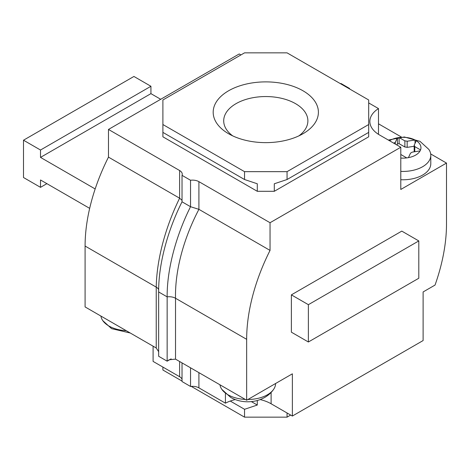 <?xml version="1.0" encoding="UTF-8"?>
<svg xmlns="http://www.w3.org/2000/svg" width="470" height="470" viewBox="0 0 470 470"><rect width="100%" height="100%" fill="white"/><g stroke="black" fill="none" stroke-linecap="round" stroke-linejoin="round"><path stroke-width="0.7" d="M171.139 358.874L167.15 361.177L169.141 359.767L175.522 359.139L246.662 400.211L292.369 373.82L292.369 416.044L271.108 403.771A33.07 19.094 0 0 0 260.157 399.576M235.294 399.576A33.07 19.094 0 0 0 225.424 403.172L198.91 387.862A9.018 5.205 0 0 0 190.538 386.463L182.031 381.552L182.031 362.899M225.424 393.519L225.424 403.172M228.59 90.781A52.617 30.38 0 0 0 228.59 133.738A52.617 30.38 0 0 0 302.997 133.738L302.997 133.738A52.617 30.38 0 0 0 302.997 90.781A52.617 30.38 0 0 0 228.59 90.781M298.861 135.883A42.094 24.299 0 0 0 307.885 120.849A42.094 24.299 0 0 0 281.9 98.4A42.094 24.299 0 0 0 236.028 103.664A42.094 24.299 0 0 0 223.702 120.849A42.094 24.299 0 0 0 232.726 135.883M378.491 134.338L378.491 108.588L368.691 102.93M246.662 400.211L246.662 339.328A145.518 84.013 -60 0 1 270.044 250.41L270.044 222.727L400.793 147.239L400.793 189.463L446.5 163.072L430.685 153.943M401.315 136.987L378.491 123.81M158.649 351.666L156.228 348L85.088 306.928L85.088 246.045L156.228 287.117A9.018 5.205 180 0 1 158.666 289.696M108.476 157.127L179.611 198.199L179.611 170.516L108.476 129.444L108.476 157.127A145.518 84.013 120 0 0 85.088 246.045M182.031 200.326L179.611 198.199C164.964 228.097 156.692 260.257 156.228 287.117L156.228 348M291.371 302.228L291.371 332.173L308.379 341.995L418.799 278.24L418.799 240.928L401.791 231.111L291.371 294.86L291.371 302.228M446.5 163.072L446.5 223.955A145.518 84.013 -60 0 1 435.038 285.067L423.112 291.952L423.112 340.556L292.369 416.044M240.922 54.937L239.218 53.956L108.476 129.444M175.522 359.139L175.522 298.256C174.916 270.702 183.517 238.754 198.91 209.338L198.91 181.655L270.044 222.727M270.044 250.41L198.91 209.338L190.538 206.712L190.538 180.257A9.018 5.205 180 0 1 198.91 181.655M368.691 136.805L274.298 191.302L257.29 191.302L162.896 136.805L162.896 99.981L244.535 52.852L287.053 52.852L368.691 99.981L368.691 136.805M179.611 170.516A9.018 5.205 180 0 1 182.254 174.194A9.018 5.205 180 0 1 182.031 175.345L190.538 180.257M400.793 147.239L379.531 134.966A33.07 19.094 180 0 1 369.849 121.466A33.07 19.094 180 0 1 378.491 108.588M349.421 88.859A9.018 5.205 180 0 1 349.557 88.448L341.055 83.537A9.018 5.205 180 0 1 340.333 83.613M182.031 379.249A9.018 5.205 0 0 0 179.611 376.723L153.097 361.412L153.097 346.19M274.298 191.302L274.298 183.77L287.053 179.522L287.053 171.662L244.535 171.662L244.535 179.522L257.29 183.77L257.29 191.302M287.053 412.977L287.053 417.149L244.535 417.149L244.535 409.294L257.29 405.04L257.29 400.505M251.338 401.603L257.29 405.04M162.896 367.07L162.896 370.019L182.031 381.064M162.896 132.387L244.535 179.522M244.535 171.662L162.896 124.532M368.691 124.532L287.053 171.662M287.053 179.522L368.691 132.387M290.666 415.063L287.053 417.149M244.535 417.149L191.255 386.387M230.265 401.057L244.535 409.294M182.031 201.806C167.602 230.47 158.402 264.469 158.649 291.952L158.649 356.266L167.15 361.177L167.15 296.864C166.903 269.38 176.103 235.382 190.538 206.712L182.031 201.806L182.031 175.345M190.538 367.804L190.538 386.463M349.557 88.936L349.557 88.448M160.705 99.288L150.929 93.642L150.929 86.274L133.921 76.457L23.5 140.207L23.5 177.519L40.508 187.342L46.888 183.658M95.163 188.946L40.508 157.391L150.929 93.642M40.508 157.391L40.508 150.024L150.929 86.274M40.508 150.024L23.5 140.207M40.508 187.342L40.508 179.975L89.664 208.357M308.379 341.995L308.379 304.678L418.799 240.928M308.379 304.678L291.371 294.86M400.793 171.386A27.871 16.092 0 0 0 430.79 155.341A27.871 16.092 0 0 0 428.793 149.36L419.98 141.335L404.335 136.982L388.343 140.048M400.793 158.067A18.042 10.416 0 0 0 406.732 157.902A18.042 10.416 0 0 0 408.43 157.638A18.042 10.416 0 0 0 420.092 150.905A18.042 10.416 0 0 0 420.55 149.924A18.042 10.416 0 0 0 416.279 140.73A18.042 10.416 0 0 0 415.674 140.36A18.042 10.416 0 0 0 415.034 140.007L407.161 141.229A12.026 6.944 0 0 0 404.87 140.871L399.106 137.546A18.042 10.416 0 0 0 397.403 137.81L395.294 142.357A12.026 6.944 0 0 0 393.795 143.197M400.793 179.734A27.871 16.092 0 0 0 430.79 163.689L430.79 155.341M400.793 154.559A12.026 6.944 0 0 0 400.969 154.577L406.732 157.902M414.17 146.282L407.161 147.363A12.026 6.944 0 0 0 404.87 147.01L399.106 143.685A18.042 10.416 0 0 0 397.403 143.943L397.403 137.81A18.042 10.416 0 0 0 389.536 140.742M415.034 143.409L415.034 140.007A18.042 10.416 0 0 0 399.106 137.546L399.106 143.685M420.55 149.924L414.787 146.599A12.026 6.944 0 0 0 414.17 145.277L416.279 140.73M395.294 144.067L395.294 142.357M407.161 147.363L407.161 141.229M404.87 140.871L404.87 147.01M414.787 151.728L414.787 146.599M414.393 151.787A12.026 6.944 0 0 0 414.17 151.411L414.17 145.277M408.43 157.638L410.539 153.097A12.026 6.944 0 0 0 412.219 152.127L420.092 150.905M397.403 143.943L396.915 145.001M245.305 399.424A27.871 16.092 180 0 1 228.015 394.777A27.871 16.092 180 0 1 221.846 389.377A27.871 16.092 180 0 1 219.954 384.789M275.596 383.502A27.871 16.092 180 0 1 273.599 389.377A27.871 16.092 180 0 1 247.913 399.488M126.248 330.692A27.871 16.092 180 0 1 108.964 326.039A27.871 16.092 180 0 1 102.795 320.64A27.871 16.092 180 0 1 100.903 316.057M271.108 392.438L271.108 403.771M198.91 372.639L198.91 387.862M158.649 291.952L167.15 296.864A9.018 5.205 180 0 1 175.522 298.256L246.662 339.328M179.611 361.501L179.611 376.723M221.846 389.377L230.664 397.397C244.288 405.234 264.399 402.596 273.599 389.377M102.795 320.64L111.613 328.665L130.272 333.013"/></g></svg>
